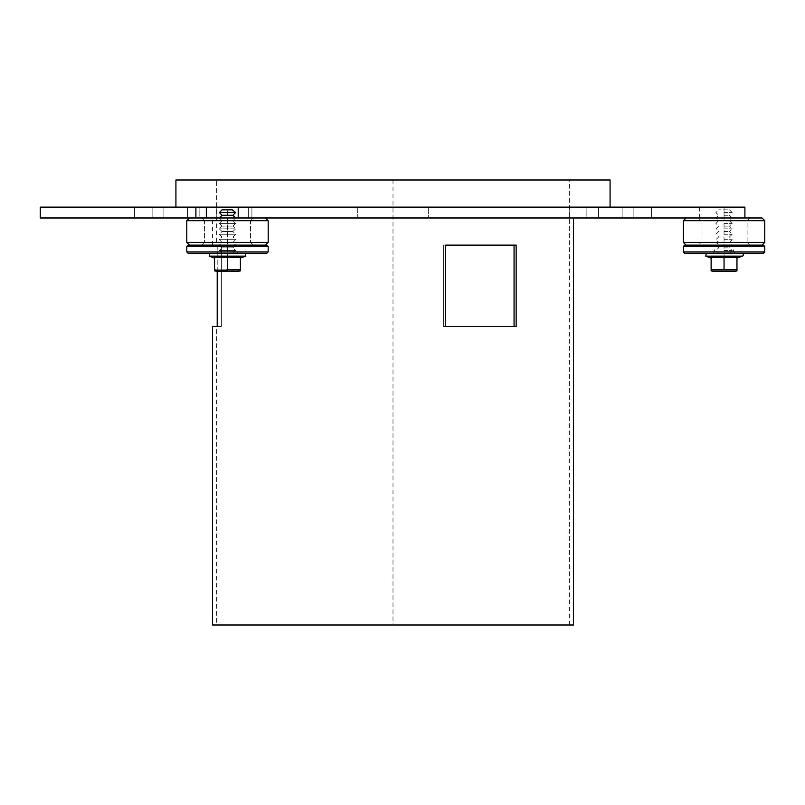 <?xml version="1.0" encoding="UTF-8"?>
<svg xmlns="http://www.w3.org/2000/svg" width="805" height="805" viewBox="0 0 805 805"><rect width="100%" height="100%" fill="white"/><g stroke="black" fill="none" stroke-linecap="round" stroke-linejoin="round"><path stroke-width="0.6" stroke-dasharray="4.03 3.02" d="M222.049 209.843L232.907 209.843L222.049 209.843L232.907 209.843L235.624 212.56L219.342 212.56L235.624 212.56L219.342 212.56L222.049 209.843M222.784 215.267L232.907 215.267L222.784 215.267M232.182 226.125L222.049 226.125L232.182 226.125M220.429 223.408L235.624 223.408L220.429 223.408M222.784 220.701L232.907 220.701L222.784 220.701M220.429 217.984L235.624 217.984L220.429 217.984M220.429 234.265L235.624 234.265L220.429 234.265M222.784 231.548L232.907 231.548L222.784 231.548M222.784 236.982L232.907 236.982L222.784 236.982M220.429 239.689L235.624 239.689L220.429 239.689M222.784 242.406L232.907 242.406L222.784 242.406M220.429 245.123L235.624 245.123L220.429 245.123M222.784 247.829L232.907 247.829L222.784 247.829M220.429 250.546L235.624 250.546L220.429 250.546M222.784 253.263L232.907 253.263L222.784 253.263M234.527 228.841L219.342 228.841L234.527 228.841M216.283 271.164L240.403 270.903L240.403 269.806L227.483 269.806L227.483 257.379L240.403 257.379L227.483 257.379L227.483 269.806L221.023 270.903L214.553 269.806L214.553 257.379L240.403 257.379L240.403 270.903L240.403 269.806L214.553 269.806L214.553 270.903M218.598 253.263L245.253 253.263L218.598 253.263M238.33 245.123L236.982 246.471L217.984 246.471L236.982 246.471L217.984 246.471L217.984 251.905L236.982 251.905L217.984 251.905L236.982 251.905L217.984 251.905L216.626 253.263L238.33 253.263L236.982 251.905L238.33 253.263L216.626 253.263L238.33 253.263L216.626 253.263L217.984 251.905L217.984 246.471L236.982 246.471L236.982 251.905L236.982 246.471L238.33 245.123L216.626 245.123L238.33 245.123M188.139 245.123L266.827 245.123L188.139 245.123L266.827 245.123L268.186 246.471L186.78 246.471M186.78 251.905L268.186 251.905L186.78 251.905L268.186 251.905L266.827 253.263L188.139 253.263M239.015 220.701L204.42 220.701L239.015 220.701M214.593 217.984L253.263 217.984L214.593 217.984M239.015 242.406L204.42 242.406L239.015 242.406M189.487 217.984L265.469 217.984L189.487 217.984L265.469 217.984L268.186 220.701L186.78 220.701M240.373 245.123L201.703 245.123L240.373 245.123M208.485 245.123L265.469 245.123L208.485 245.123M186.78 242.406L268.186 242.406L186.78 242.406L268.186 242.406L268.186 220.701M235.624 212.56L232.907 215.267L222.049 215.267L219.342 212.56M234.527 223.408L219.342 223.408L234.527 223.408M232.182 220.701L222.049 220.701L232.182 220.701M234.527 217.984L219.342 217.984L234.527 217.984M234.527 234.265L219.342 234.265L234.527 234.265M232.182 231.548L222.049 231.548L232.182 231.548M232.182 236.982L222.049 236.982L232.182 236.982M234.527 239.689L219.342 239.689L234.527 239.689M232.182 242.406L222.049 242.406L232.182 242.406M234.527 245.123L219.342 245.123L234.527 245.123M232.182 247.829L222.049 247.829L232.182 247.829M234.527 250.546L219.342 250.546L234.527 250.546M238.672 271.164L217.209 271.164L217.209 245.123L221.385 245.123L221.385 326.518L216.626 326.518L216.626 625.002L569.377 625.002L216.626 625.002M214.553 269.806L214.553 257.379L214.553 269.806L240.403 269.806L240.403 257.379L240.403 269.806M227.483 257.379L227.483 269.806M724.047 209.843L729.471 209.843L718.624 209.843L724.047 209.843L724.047 271.164M724.047 212.56L732.188 212.56L724.047 212.56M724.047 215.267L729.471 215.267L724.047 215.267M724.047 226.125L729.471 226.125L724.047 226.125M724.047 223.408L732.188 223.408L724.047 223.408M724.047 220.701L729.471 220.701L724.047 220.701M724.047 217.984L699.625 217.984L724.047 217.984L724.047 207.127L699.625 207.127L744.907 207.127L724.047 207.127L724.047 217.984M724.047 234.265L732.188 234.265L724.047 234.265M724.047 231.548L729.471 231.548L724.047 231.548M724.047 236.982L729.471 236.982L724.047 236.982M724.047 239.689L732.188 239.689L724.047 239.689M724.047 242.406L729.471 242.406L724.047 242.406M724.047 245.123L732.188 245.123L724.047 245.123M724.047 247.829L729.471 247.829L724.047 247.829M724.047 250.546L732.188 250.546L724.047 250.546M724.047 253.263L729.471 253.263L724.047 253.263M724.047 228.841L732.188 228.841L724.047 228.841M736.967 270.903L736.967 269.806L711.127 269.806L711.127 270.903M711.127 269.806L711.127 257.379L736.967 257.379L736.967 269.806M741.818 253.263L706.277 253.263L741.818 253.263M724.047 257.379L724.047 269.806M728.797 246.471L714.548 246.471L728.797 246.471M718.624 245.123L734.905 245.123L718.624 245.123M728.797 251.905L714.548 251.905L728.797 251.905M684.703 245.123L763.392 245.123M718.624 253.263L734.905 253.263L713.19 253.263L718.624 253.263L715.907 250.546L718.624 247.829L715.907 245.123L718.624 242.406L715.907 239.689L718.624 236.982L715.907 234.265L718.624 231.548L715.907 228.841L718.624 226.125L715.907 223.408L718.624 220.701L715.907 217.984L718.624 215.267L715.907 212.56L718.624 209.843M763.392 253.263L684.703 253.263M764.75 246.471L683.344 246.471M683.344 251.905L764.75 251.905M749.827 217.984L747.11 220.701L700.984 220.701L747.11 220.701L747.11 242.406L700.984 242.406L747.11 242.406L749.827 245.123L698.267 245.123L700.984 242.406L700.984 220.701L698.267 217.984L749.827 217.984L698.267 217.984M686.061 217.984L762.033 217.984M698.267 245.123L749.827 245.123M762.033 245.123L686.061 245.123L762.033 245.123M764.75 220.701L683.344 220.701M683.344 242.406L764.75 242.406M175.923 207.127L610.079 207.127L175.923 207.127M481.189 207.127L216.626 207.127L481.189 207.127M610.079 179.998L175.923 179.998M481.189 179.998L216.626 179.998L481.189 179.998M514.063 245.123L443.565 245.123L443.565 326.518L516.146 326.518L516.146 245.123L443.565 245.123L445.648 245.123L445.648 326.518L443.565 326.518L516.146 326.518L443.565 326.518L443.565 245.123L514.063 245.123L514.063 326.518M221.385 245.123L212.56 245.123L217.209 245.123L217.209 326.518L221.385 326.518L217.209 326.518L221.385 326.518L221.385 245.123L216.626 245.123L221.385 245.123M212.56 326.518L217.209 326.518M212.56 625.002L573.452 625.002M481.189 217.984L216.626 217.984L481.189 217.984M483.221 217.984L212.56 217.984L483.221 217.984M206.332 217.984L251.905 217.984L206.332 217.984L206.332 207.127L195.897 207.127L195.897 217.984L40.25 217.984M238.2 207.127L744.907 207.127L744.907 217.984L238.2 217.984L248.634 217.984L238.2 217.984L238.2 207.127L251.905 207.127L206.332 207.127M248.634 217.984L251.905 217.984L248.634 217.984L248.634 207.127L248.634 217.984M195.897 207.127L40.25 207.127M199.147 217.984L134.485 217.984L216.787 217.984L134.485 217.984L199.147 217.984L199.147 207.127L216.787 207.127L134.485 207.127L216.787 207.127L199.147 207.127L199.147 217.984M428.28 217.984L357.732 217.984L428.28 217.984L357.732 217.984L357.732 207.127L428.28 207.127L428.28 217.984L428.28 207.127L428.28 217.984L428.28 207.127L357.732 207.127L357.732 217.984M586.865 217.984L651.527 217.984L569.226 217.984L651.527 217.984L586.865 217.984L586.865 207.127L569.226 207.127L651.527 207.127L569.226 207.127L586.865 207.127L586.865 217.984M357.732 207.127L428.28 207.127M227.483 271.164L227.483 209.843L227.483 271.164M393.001 179.998L393.001 625.002M214.553 258.103L209.199 256.151L245.767 256.151L209.199 256.151L245.767 256.151L245.253 253.263M705.764 256.151L742.331 256.151M163.868 207.127L163.868 217.984L163.868 207.127M187.394 207.127L187.394 217.984L187.394 207.127M152.125 207.127L152.125 217.984L152.125 207.127M622.134 207.127L622.134 217.984L622.134 207.127M598.608 207.127L598.608 217.984L598.608 207.127M633.887 207.127L633.887 217.984L633.887 207.127M232.907 226.125L235.624 223.408L232.907 220.701L235.624 217.984L232.907 220.701L235.624 223.408L232.907 226.125L235.624 228.841L232.907 231.548L235.624 234.265L232.907 236.982L235.624 239.689L232.907 242.406L235.624 245.123L232.907 247.829L235.624 250.546L232.907 253.263L235.624 250.546L232.907 247.829L235.624 245.123L232.907 242.406L235.624 239.689L232.907 236.982L235.624 234.265L232.907 231.548L235.624 228.841L232.907 226.125M222.049 226.125L219.342 223.408L222.049 220.701L219.342 217.984L222.049 220.701L219.342 223.408L222.049 226.125L219.342 228.841L222.049 231.548L219.342 234.265L222.049 236.982L219.342 239.689L222.049 242.406L219.342 245.123L222.049 247.829L219.342 250.546L222.049 253.263L219.342 250.546L222.049 247.829L219.342 245.123L222.049 242.406L219.342 239.689L222.049 236.982L219.342 234.265L222.049 231.548L219.342 228.841L222.049 226.125M216.626 245.123L217.984 246.471L216.626 245.123L216.626 179.998M250.546 220.701L253.263 217.984L250.546 220.701L250.546 242.406L253.263 245.123L250.546 242.406L250.546 220.701M204.42 220.701L201.703 217.984L204.42 220.701L204.42 242.406L201.703 245.123L204.42 242.406L204.42 220.701M222.049 215.267L219.342 217.984M232.907 215.267L235.624 217.984M240.403 258.103L245.767 256.151M268.186 246.471L268.186 251.905M265.469 245.123L268.186 242.406M729.471 209.843L732.188 212.56L729.471 215.267L732.188 217.984L729.471 220.701L732.188 223.408L729.471 226.125L732.188 228.841L729.471 231.548L732.188 234.265L729.471 236.982L732.188 239.689L729.471 242.406L732.188 245.123L729.471 247.829L732.188 250.546L729.471 253.263M734.905 253.263L733.546 251.905L733.546 246.471L734.905 245.123M713.19 253.263L714.548 251.905L714.548 246.471L713.19 245.123M569.377 625.002L569.377 179.998M212.56 245.123L212.56 217.984M251.905 207.127L251.905 217.984L251.905 207.127M699.625 207.127L699.625 217.984M216.787 217.984L216.787 207.127L216.787 217.984M134.485 217.984L134.485 207.127L134.485 217.984M569.226 217.984L569.226 207.127L569.226 217.984M651.527 217.984L651.527 207.127L651.527 217.984"/><path stroke-width="1.21" d="M232.182 209.843L222.049 209.843L219.342 212.56L235.624 212.56L232.182 209.843M219.342 212.56L222.049 215.267L232.907 215.267L235.624 212.56M216.626 326.518L217.209 326.518L217.209 271.164L214.553 270.903L214.553 269.806L221.023 270.903L227.483 269.806L240.403 269.806L240.403 270.903L238.672 271.164L216.283 271.164L238.672 271.164M240.403 269.806L240.403 257.379L214.553 257.379L214.553 269.806M227.483 257.379L227.483 269.806M268.186 246.471L266.827 245.123L188.139 245.123L186.78 246.471L268.186 246.471L268.186 251.905L186.78 251.905L186.78 246.471L186.78 251.905L188.139 253.263L266.827 253.263L268.186 251.905M268.186 220.701L265.469 217.984L189.487 217.984L186.78 220.701L268.186 220.701L268.186 242.406L186.78 242.406L186.78 220.701L186.78 242.406L189.487 245.123L186.78 242.406M712.858 271.164L711.127 270.903L711.127 269.806L736.967 269.806L736.967 270.903A5.806 5.806 0 0 1 735.237 271.164L712.858 271.164L735.237 271.164M736.967 269.806L736.967 257.379L724.047 257.379L724.047 269.806M724.047 257.379L711.127 257.379L711.127 269.806M736.967 258.103L742.331 256.151A1.489 1.489 0 0 0 741.818 253.263M764.75 246.471L763.392 245.123L684.703 245.123L683.344 246.471L764.75 246.471L764.75 251.905L683.344 251.905L683.344 246.471M683.344 251.905L684.703 253.263L763.392 253.263L764.75 251.905M764.75 220.701L762.033 217.984L686.061 217.984L683.344 220.701L764.75 220.701L764.75 242.406L683.344 242.406L683.344 220.701M762.033 245.123L764.75 242.406M175.923 207.127L175.923 179.998L610.079 179.998L610.079 207.127M445.648 326.518L445.648 245.123L516.146 245.123L516.146 326.518L445.648 326.518M514.063 326.518L514.063 245.123M217.209 326.518L212.56 326.518L212.56 625.002L573.452 625.002L573.452 217.984M195.897 207.127L40.25 207.127L40.25 217.984L195.897 217.984L195.897 207.127L238.2 207.127L238.2 217.984L744.907 217.984L744.907 207.127L238.2 207.127M357.732 217.984L428.28 217.984M428.28 207.127L357.732 207.127M240.403 258.103L245.767 256.151L209.199 256.151L209.703 253.263L209.199 256.151L214.553 258.103M742.331 256.151L705.764 256.151L706.277 253.263M206.332 217.984L206.332 207.127M222.049 215.267L219.342 217.984M232.907 215.267L235.624 217.984M245.767 256.151L245.253 253.263M265.469 245.123L268.186 242.406M214.553 270.903L216.283 271.164M188.139 245.123L186.78 246.471M188.139 253.263L186.78 251.905M189.487 217.984L186.78 220.701M711.127 258.103L705.764 256.151M686.061 245.123L683.344 242.406"/></g></svg>
